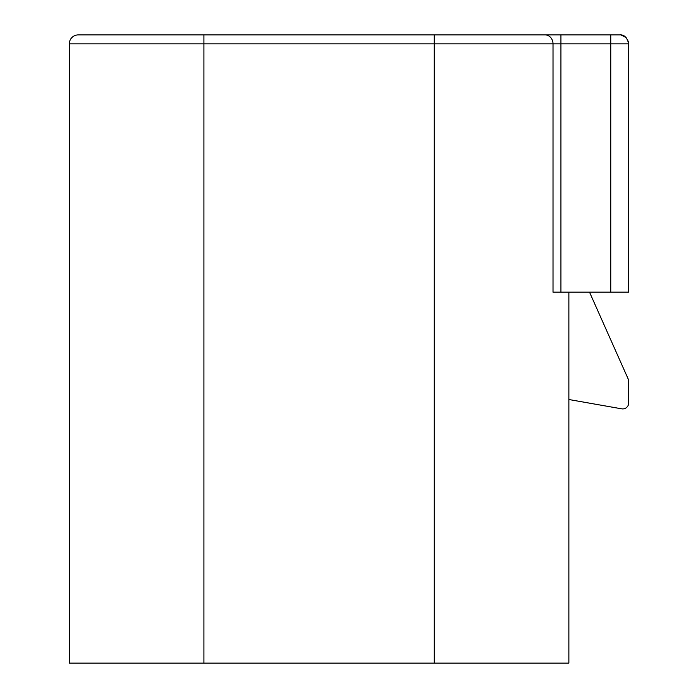 <?xml version="1.0" encoding="UTF-8"?>
<svg xmlns="http://www.w3.org/2000/svg" width="698" height="698" viewBox="0 0 698 698"><rect width="100%" height="100%" fill="white"/><g stroke="black" fill="none" stroke-linecap="round" stroke-linejoin="round"><path stroke-width="1.05" d="M78.272 34.9A8.978 8.978 0 0 0 69.303 43.878A8.978 8.978 0 0 1 78.272 34.9L619.728 34.9L610.75 34.9L610.75 43.878L560.93 43.878L560.93 292.165L553.017 292.165L553.017 43.878L69.303 43.878L69.303 663.1L203.912 663.1L203.912 34.9M560.93 34.9L559.316 34.9L560.93 34.9L560.93 43.878L553.017 43.878A8.978 7.914 90 0 0 545.094 34.9M539.109 34.9L434.226 34.9L434.252 663.1L568.87 663.1L568.87 292.165M434.252 663.1L203.912 663.1M568.87 399.518L621.674 408.827A5.985 5.985 0 0 0 628.697 402.938L628.697 380.148L589.522 292.165M610.75 292.165L610.75 43.878L628.697 43.878L628.697 292.165L560.93 292.165M619.728 34.9C624.134 34.481 627.127 37.474 628.697 43.878L628.436 41.706L626.071 37.526L621.054 34.996"/></g></svg>
